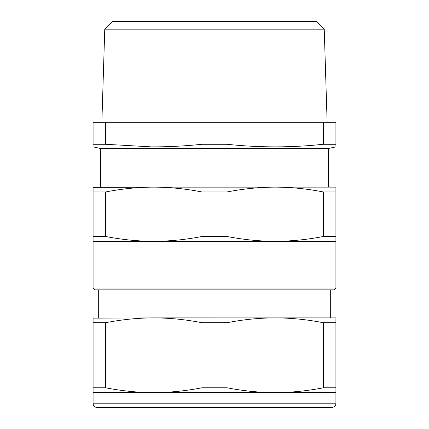 <?xml version="1.0" encoding="UTF-8"?>
<svg xmlns="http://www.w3.org/2000/svg" width="429" height="429" viewBox="0 0 429 429"><rect width="100%" height="100%" fill="white"/><g stroke="black" fill="none" stroke-linecap="round" stroke-linejoin="round"><path stroke-width="0.64" d="M201.979 236.476L227.021 236.476C243.372 239.666 259.432 241.275 275.209 241.307C290.98 241.275 307.041 239.666 323.391 236.476L335.918 236.476L335.918 288.004L93.082 288.004L93.082 236.476L93.082 241.307L153.791 241.307C169.568 241.275 185.628 239.666 201.979 236.476L201.979 191.967C185.628 188.776 169.568 187.167 153.791 187.135L93.082 187.382M335.918 189.564L335.918 187.135L151.308 187.146C136.347 187.339 121.112 188.948 105.609 191.967L93.082 191.967L93.082 187.135M335.918 187.135L335.918 191.967L323.391 191.967C307.041 188.776 290.98 187.167 275.209 187.135C259.432 187.167 243.372 188.776 227.021 191.967L201.979 191.967M319.664 191.275L323.391 191.967L323.391 236.476M335.918 241.307L153.791 241.307C138.02 241.275 121.959 239.666 105.609 236.476L93.082 236.476L93.082 191.967M335.918 236.476L335.918 191.967M227.021 236.476L227.021 191.967M105.609 236.476L105.609 191.967M214.5 187.135L151.33 187.135M335.918 288.004L334.046 289.87L94.954 289.87L93.082 288.004M201.979 322.721L227.021 322.721C243.372 319.53 259.432 317.921 275.209 317.889L151.308 317.905C136.347 318.093 121.112 319.702 105.609 322.721L105.609 387.778C121.959 390.964 138.02 392.578 153.791 392.605C169.568 392.578 185.628 390.964 201.979 387.778L201.979 322.721C185.628 319.53 169.568 317.921 153.791 317.889L93.082 318.136M201.979 387.778L227.021 387.778C243.372 390.964 259.432 392.578 275.209 392.605C290.98 392.578 307.041 390.964 323.391 387.778L335.918 387.778L335.918 403.812L93.082 403.812L93.49 405.512C93.844 405.507 92.846 406.451 96.82 407.55L332.18 407.55C337.285 405.775 335.199 404.922 335.918 403.812M93.082 391.779L93.082 387.778L105.609 387.778M93.082 403.812L93.082 392.605L335.918 392.605M105.609 322.721L93.082 322.721L93.082 317.889M93.082 389.189L93.082 322.721M335.918 317.889L335.918 322.721L323.391 322.721C307.041 319.53 290.98 317.921 275.209 317.889L335.918 317.889L335.918 320.318M313.502 320.994L323.391 322.721L323.391 387.778M335.918 322.721L335.918 387.778M227.021 387.778L227.021 322.721M214.5 317.889L151.33 317.889M316.173 144.975L323.391 144.283L335.918 144.283C335.918 147.726 335.918 147.726 335.918 144.283L335.918 122.319L323.391 122.319L323.391 144.283C291.27 147.726 259.148 147.726 227.021 144.283L227.021 122.319L323.391 122.319M105.609 144.283L105.609 122.319L93.082 122.319L93.082 144.283C93.082 147.726 93.082 147.726 93.082 144.283L105.609 144.283L151.308 146.868C167.846 146.949 184.733 146.085 201.979 144.283L227.021 144.283M93.088 146.874L100.558 148.472L328.442 148.472L335.912 146.874M335.918 145.533L335.918 144.283M201.979 144.283L201.979 122.319L227.021 122.319M105.609 122.319L201.979 122.319M104.762 29.161L112.473 21.45L316.527 21.45L324.238 29.161L104.762 29.161L101.866 122.319M330.314 289.87L330.314 317.889M98.686 289.87L98.686 317.889M328.442 148.472L328.442 187.135M100.558 148.472L100.558 187.135M324.238 29.161L327.134 122.319"/></g></svg>
